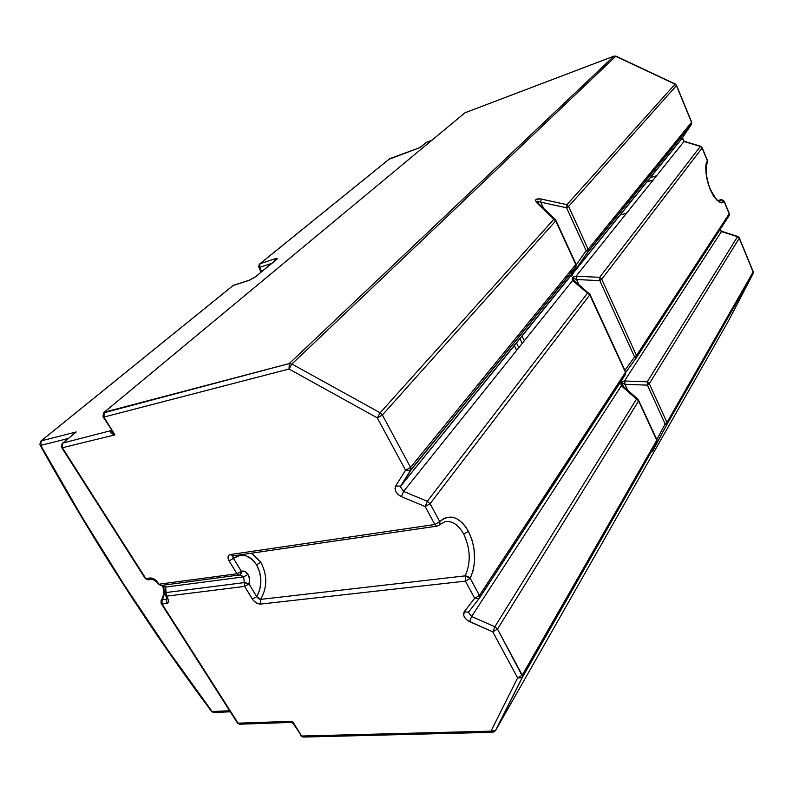 <?xml version="1.0" encoding="UTF-8"?>
<svg xmlns="http://www.w3.org/2000/svg" width="793" height="793" viewBox="0 0 793 793"><rect width="100%" height="100%" fill="white"/><g stroke="black" fill="none" stroke-linecap="round" stroke-linejoin="round"><path stroke-width="1.19" d="M239.655 575.014L243.699 576.858L248.04 574.38C246.177 571.565 243.937 570.534 241.31 571.287L239.932 574.955M445.369 521.536C452.446 520.743 458.562 524.936 463.707 534.105C470.487 548.716 470.992 562.634 465.223 575.857L260.629 599.389L258.439 598.705L256.704 596.643C262.285 586.305 262.235 575.678 256.555 564.755L260.847 562.306C267.459 575.143 267.38 587.514 260.629 599.389C267.38 587.514 267.459 575.143 260.847 562.306L251.51 553.177L260.847 562.306L256.555 564.755L259.747 572.377L260.897 580.922L259.846 589.348L256.704 596.643L248.992 583.935L249.537 579.029L248.04 574.38L244.968 571.485L241.31 571.287L233.479 558.381L239.397 555.536L245.731 555.764L251.688 558.976L256.555 564.755C249.795 554.961 242.103 552.84 233.479 558.381L229.098 560.879L228.077 556.696L228.899 555.239L230.505 554.525L434.842 524.5L425.157 506.549L401.417 496.656L398.264 494.654L395.965 491.799L395.013 488.706L395.638 486.05L405.56 470.239L377.299 417.891L289.048 369.032L289.267 363.571L104.309 412.201L464.995 112.775L614.119 56.075L289.267 363.571L103.407 412.925L104.309 412.201L103.883 417.078L102.991 416.761L103.883 417.078L104.309 412.201L464.995 112.775L613.891 56.204L289.267 363.571L291.893 364.037L615.774 56.303L613.891 56.204L615.774 56.303L675.061 84.187L566.945 204.663L568.631 206.408L676.439 85.644L675.061 84.187L566.945 204.663L540.251 198.874L535.919 199.479L535.562 200.619L536.683 202.661L553.97 219.126L380.164 412.796L291.893 364.037L615.774 56.303L675.061 84.187L676.439 85.644L691.536 122.32L588.148 249.289L568.631 206.408L676.439 85.644L691.536 122.32L588.148 249.289L588.039 251.827L691.337 124.551L691.536 122.32L691.337 124.551L682.466 137.734L574.043 271.801L588.039 251.827L691.337 124.551L682.208 138.25L684.022 141.491L700.358 146.437L599.657 277.322L576.075 276.202L684.022 141.491L576.075 276.202L572.685 277.243L572.566 280.573L403.597 491.412L400.465 486.753L410.695 470.338L575.678 267.063L575.768 264.485L410.546 467.394L382.385 415.026L555.695 220.9L553.97 219.126L380.164 412.796L382.385 415.026L555.695 220.9L575.768 264.485L410.546 467.394L410.695 470.338L575.678 267.063L570.524 276.152L400.723 486.119L570.524 276.152L571.941 275.647L574.043 271.801L682.466 137.734L684.022 141.491L700.358 146.437L599.657 277.322L601.768 279.215L702.102 148.013L707.465 160.563L705.988 166.015L706.008 173.191L707.425 181.319L710.052 189.299L713.522 196.04L717.358 200.629L721.035 202.493L724.078 201.412L729.183 213.813L636.482 355.482L601.768 279.215L702.102 148.013L700.358 146.437L702.102 148.013L707.366 160.781C704.561 164.984 705.463 174.49 710.052 189.299C716.545 201.273 721.224 205.318 724.078 201.412L729.183 213.813L636.482 355.482L636.323 357.821L634.588 356.939L624.914 370.331L634.588 356.939L636.482 355.482L601.768 279.215L599.805 280.633L634.588 356.939L636.273 357.841L636.482 355.482L634.588 356.939L599.805 280.633L601.768 279.215L599.657 277.322L599.805 280.633L599.657 277.322L576.412 276.212L576.541 279.532L579.029 284.915L576.541 279.532L599.805 280.633L576.541 279.532L576.075 276.202C572.814 276.341 571.644 277.798 572.566 280.573L587.613 292.964L427.338 501.275L403.597 491.412L572.566 280.573L574.36 281.079L572.566 280.573L573.993 280.772L573.18 278.016L576.333 279.453L573.18 278.016L574.033 280.752M438.132 525.59L445.151 521.576C452.307 520.654 458.493 524.827 463.707 534.105L468.455 531.34C459.534 516.56 449.958 513.339 439.738 521.675L439.917 524.203L439.054 525.263L439.917 524.193L439.738 521.675L430.084 503.714L589.774 294.897L587.613 292.964L427.338 501.275L430.084 503.714L589.774 294.897L625.449 372.343L479.438 595.484L470.209 578.325L465.412 581.13L260.6 604.068L256.169 602.849L253.136 600.192L244.65 586.423L244.274 582.597L166.114 592.54L165.628 587.088L243.699 576.858L244.274 582.597L166.114 592.54L165.628 587.088L163.308 585.293M753.172 273.367L753.221 271.751L739.334 237.999L737.758 236.473L721.461 231.546L719.757 230L721.461 231.546L624.487 380.987L621.325 382.276L621.355 385.804L636.521 399.067L494.872 626.748L497.508 629.097L638.623 400.941L656.743 440.303L522.26 675.121L522.458 677.242L656.773 442.216L652.589 451.296L666.992 424.344L753.261 273.208L753.132 271.999L666.972 422.451L649.308 383.653L739.245 238.247L737.53 236.72L647.257 381.82L624.487 380.987L721.461 231.546L737.53 236.72L647.257 381.82L649.308 383.653L739.245 238.247L753.132 271.999L666.972 422.451L666.992 424.344L753.082 273.694L728.252 321.304L495.635 730.432L522.458 677.242L656.773 442.216L656.743 440.303L522.26 675.121L497.508 629.097L638.623 400.941L636.521 399.067L494.872 626.748L471.627 616.518L468.623 612.414L468.871 611.74M626.619 213.129L620.126 215.042M617.192 215.904L614.734 216.638L617.192 215.904M720.916 199.737L719.35 200.619L721.868 199.658L724.078 201.412L720.916 199.737L718.329 200.48L720.916 199.737M719.082 200.688L717.09 200.401M537.644 202.344L537.624 201.234L538.843 203.86L537.624 201.234L540.776 202.175L543.681 208.46L540.776 202.175L566.589 207.786L586.156 250.687L588.148 249.289L568.631 206.408L566.589 207.786L586.156 250.687L576.184 264.921L586.156 250.687L588 251.817L586.156 250.687L588.148 249.289L588.327 251.222L574.241 271.513L573.389 271.097L574.241 271.513L573.26 271.325L574.043 271.801L573.27 273.05C572.318 275.359 571.466 276.42 570.712 276.202M571.694 274.804L571.842 273.813L571.337 274.715M622.297 385.12L621.791 383.009L623.427 386.538L621.92 382.93L624.973 384.308L627.749 390.315L624.973 384.308L647.435 385.13L665.139 423.938L656.852 439.53L665.139 423.938L666.972 422.451L649.308 383.653L647.435 385.13L665.139 423.938L666.913 424.394L665.139 423.938L666.972 422.451L667.171 423.819L652.589 451.296L657.09 441.077M261.73 271.672L259.757 267.3L258.746 267.033L259.212 264.356L389.036 159.274L420.27 147.448L390.037 158.58M40.75 445.379L39.888 444.833L40.75 445.379L68.297 438.479L40.75 445.379L41.206 440.858L40.483 441.404L41.206 440.858L40.75 445.379C94.724 542.422 151.859 631.139 212.127 711.519L167.472 649.487L124.065 584.719L81.848 516.828L40.75 445.379M215.349 711.698L214.031 712.51L212.127 711.519L214.031 712.51L230.317 711.807M149.084 579.485L148.281 579.812L145.843 578.573L62.379 447.738L61.586 447.421L62.379 447.738L62.835 443.039L62.032 443.654L76.217 431.967L62.756 443.059M229.633 710.756L212.127 711.519L229.633 710.756M516.679 350.318L514.37 345.589L516.679 350.318M420.459 147.201L426.535 142.274L419.666 147.637M518.791 347.671L516.491 342.963L518.791 347.671M161.088 600.618L162.03 599.795C164.478 596.495 164.805 591.647 162.991 585.234C164.924 590.379 164.607 595.236 162.03 599.795L161.088 600.598L161.118 603.384L162.059 603.988L162.03 599.795L162.059 603.988L161.118 603.384M103.249 417.168L114.926 434.881L62.379 447.738L62.835 443.039L111.714 430.411L62.835 443.039L76.217 431.967L41.206 440.858L76.217 431.967L73.858 433.781M233.063 285.559L41.206 440.858L233.063 285.559L248.625 280.514L233.063 285.559M110.802 431.134L111.714 430.351L110.802 431.134C109.821 432.403 111.198 433.652 114.926 434.881L111.07 433.028L110.802 431.134M304.839 736.152L303.501 737.054L301.637 736.023L292.488 721.263L238.108 723.176L292.488 721.263L290.753 722.443L240.021 724.197L238.108 723.176L240.021 724.197L241.369 723.335L291.041 721.59L290.644 722.443L292.488 721.263L293.787 724.376L301.637 736.023L292.488 721.263L293.489 724.128M165.489 595.573L165.281 593.333L166.114 592.54L166.451 596.177L168.304 599.647L168.255 602.254L167.194 603.255L162.059 603.988L238.108 723.176L162.059 603.988L166.391 603.473L166.352 599.27L162.03 599.795L166.352 599.27L166.391 603.473C168.85 602.789 169.157 600.826 167.333 597.575L165.489 595.573L166.451 596.177L166.114 592.54L165.251 593.194M522.23 343.389L519.94 338.69L522.23 343.389M425.772 142.869L420.27 147.448L389.73 158.739L259.935 263.801L276.023 258.478L277.243 258.667L255.554 276.757L248.625 280.514L254.722 277.391M167.472 598.1L166.817 597.575M167.105 598.903L166.352 599.27L167.085 597.912M157.014 582.24L158.848 584.223L236.948 573.775L239.357 575.094L236.948 573.775L158.848 584.223L161.257 585.452L157.906 583.638L158.848 584.223L157.956 582.805C155.656 579.574 153.059 577.958 150.164 577.978L145.843 578.573L148.281 579.812L152.603 579.217L150.164 577.978L152.573 579.217M431.798 140.321L426.535 142.274L431.798 140.321M167.482 598.051L166.352 599.27M522.062 336.073L524.342 340.762L522.062 336.073M426.981 142.106L431.888 140.242M111.387 430.54L114.926 434.881L62.379 447.738L145.843 578.573L152.117 578.166L155.349 579.911L157.956 582.805L152.603 579.217L153.396 578.89M114.926 434.881L103.883 417.078L289.048 369.032L103.883 417.078L114.926 434.881M492.413 732.316L303.501 737.054L301.637 736.023L490.996 731.136L492.78 732.306L490.996 731.136L301.637 736.023L300.438 735.091M600.925 235.957L598.418 236.671L600.925 235.957M166.451 596.177L244.65 586.423L166.451 596.177M161.257 585.452L240.14 574.875L243.699 576.858L165.628 587.088L162.942 585.224M465.412 112.626L613.99 56.125M240.14 574.875L241.33 573.23L241.31 571.287L236.948 573.775L229.098 560.879L236.948 573.775L241.31 571.287L233.479 558.381L232.904 555.893M650.072 177.791L656.545 175.778L650.072 177.791M479.616 597.882L625.3 374.712L625.449 372.343L479.438 595.484L474.67 598.279L464.212 611.799C462.626 615.388 464.411 618.669 469.565 621.623L492.8 631.882L517.641 677.896L490.996 731.136L517.641 677.896L492.8 631.882L467.959 620.75L465.263 618.352L463.717 615.517L464.212 611.799L474.67 598.279L465.412 581.13L474.67 598.279L479.438 595.484L470.209 578.325L473.114 570.653L474.551 561.731L474.065 549.014L471.934 539.716L468.455 531.34L465.491 526.572L462.131 522.637L456.54 518.563L452.625 517.214L446.786 517.373L443.109 518.949L439.738 521.675L430.084 503.714L425.157 506.549L434.842 524.5L439.738 521.675L434.842 524.5L230.505 554.525L232.983 555.883L437.24 526.096L434.842 524.5L437.24 526.096M259.757 267.3L271.979 263.266L259.757 267.3L259.935 263.801L259.757 267.3L258.756 267.023L259.935 263.801L275.33 258.687L274.735 261.006L275.33 258.687C277.481 258.052 277.808 258.409 276.291 259.767L255.485 276.787M249.2 280.236L254.831 277.282M254.801 277.332L275.508 260.391M728.965 215.894L729.183 213.813L728.965 215.894L636.472 357.593M479.438 595.484L479.468 598.12L479.438 595.484M469.416 610.917L468.96 611.611L469.416 610.917M574.489 281.188L572.784 280.752L589.774 294.897L589.823 294.104L625.449 372.343L625.657 373.919L624.606 375.525L625.518 374.326M623.199 386.34L621.791 383.009L624.785 384.228L624.487 380.987L624.973 384.308L624.815 380.997L624.973 384.308L647.435 385.13L647.257 381.82L647.435 385.13L649.308 383.653L647.257 381.82L624.487 380.987C621.395 381.294 620.354 382.9 621.355 385.804L471.627 616.518L621.355 385.804L622.624 385.824L621.355 385.804L622.773 385.963L621.563 386.003L636.521 399.067L637.731 399.018L636.521 399.067L638.623 400.941L656.911 439.808L656.773 442.216M753.082 273.694L728.192 321.413L495.635 730.432L522.627 676.667L497.508 629.097L494.872 626.748L471.627 616.518L468.613 612.483L468.841 611.799M495.635 730.432L490.996 731.136L495.318 730.839M474.67 598.279L478.942 598.675L479.468 598.12L478.942 598.675L474.67 598.279M468.96 611.611L468.405 612.196L464.212 611.799L468.445 612.176L479.24 598.408M469.565 621.623L471.627 616.518L469.565 621.623M427.338 501.275L425.157 506.549L430.084 503.714L427.338 501.275L403.597 491.412L401.417 496.656L425.157 506.549L427.338 501.275M492.8 631.882L494.872 626.748L492.8 631.882L497.508 629.097L492.8 631.882M401.417 496.656L403.597 491.412L400.445 486.823L400.723 486.119L395.638 486.05C394.2 490.173 396.123 493.702 401.417 496.656M517.641 677.896L522.26 675.121L517.641 677.896L522.111 677.708L517.641 677.896M405.56 470.239L395.638 486.05L400.723 486.119L410.695 470.338L405.56 470.239L410.338 470.685L410.962 469.664L410.546 467.394L405.56 470.239L410.546 467.394L382.385 415.026L377.299 417.891L405.56 470.239M380.164 412.796L377.299 417.891L382.385 415.026L380.164 412.796L291.893 364.037L289.048 369.032L377.299 417.891L380.164 412.796M289.267 363.571L289.048 369.032L291.893 364.037L289.267 363.571M719.875 229.811L721.739 231.318M652.639 450.87L667.171 423.819L753.261 273.208L753.221 271.751L739.245 237.781L737.797 236.483L721.699 231.308M684.319 141.323L700.586 146.249L702.211 147.795L707.465 160.563L707.207 162.862M614.357 56.085L616.022 56.154L675.269 84.028L676.558 85.446L691.645 122.112L691.605 124.005L588.327 251.222L573.349 272.901L682.208 138.25L684.27 141.313M638.583 400.009L638.623 400.941L638.583 400.009M573.666 280.117L589.982 294.481L625.627 371.887L625.578 374.187M538.1 203.226L537.624 201.234L540.776 202.175L541.153 199.043L540.776 202.175L566.589 207.786L566.945 204.663L566.589 207.786L568.631 206.408L566.945 204.663L541.153 199.043C535.652 198.329 534.343 199.717 537.218 203.216L555.695 220.9L555.794 220.206L575.996 264.089L575.678 267.063L576.174 265.833M653.194 179.971L646.682 181.974L653.194 179.971M625.766 372.423L636.313 357.831M625.766 372.383L636.283 357.841L729.302 215.19L729.282 213.575L724.178 201.174L721.382 199.648M589.368 293.46L588.822 292.974M538.665 203.702L537.218 203.216L538.229 203.286M553.97 219.126L554.971 219.175L553.97 219.126M555.427 219.641L575.996 264.089L575.956 266.448L410.962 469.664L400.366 486.466L571.168 275.012M575.678 267.063L570.524 276.152M638.177 399.434L656.911 439.808L656.961 441.681L522.627 676.667L495.288 730.898L492.78 732.306M707.039 163.061L707.554 161.99C705.046 168.215 705.869 177.126 710.022 188.714C715.187 198.23 718.25 202.225 719.201 200.688L719.003 200.688M233.955 555.407L232.954 555.883L230.505 554.525C227.769 555.318 227.304 557.439 229.098 560.879L233.479 558.381L232.785 556.904L233.162 555.853M468.455 531.34L463.707 534.105C470.487 548.716 470.992 562.634 465.223 575.857L470.209 578.325C476.652 563.426 476.068 547.765 468.455 531.34M252.382 599.121L256.704 596.643L248.992 583.935L244.65 586.423L252.382 599.121C254.692 602.412 257.428 604.068 260.6 604.068L260.629 599.389L256.704 596.643L252.382 599.121M465.223 575.857L465.412 581.13L470.209 578.325L467.979 576.432L465.223 575.857L260.629 599.389L260.6 604.068L465.412 581.13L465.223 575.857M245.374 582.607L244.274 582.597L244.65 586.423L248.992 583.935L245.374 582.607M248.04 574.38L243.699 576.858L244.274 582.597L248.992 583.935C250.033 580.585 249.716 577.393 248.04 574.38M599.746 235.035L602.254 234.322M389.036 159.274L259.866 263.831M40.185 445.349C94.08 542.214 151.116 630.782 211.295 711.063M213.535 712.51L211.612 711.519M40.483 441.404L39.888 444.833M161.504 599.954C163.933 595.414 164.23 590.527 162.387 585.303M41.137 440.878L232.329 286.114M290.793 722.433L292.984 723.246M237.484 723.077L239.486 724.187M148.023 579.842L145.248 578.553M61.586 447.421L62.032 443.654M161.485 603.959L237.057 722.383M166.371 596.97L165.856 596.158M157.371 582.796L157.906 583.638M144.931 578.018L61.834 447.807M165.519 592.728C166.451 589.942 165.747 587.474 163.417 585.323M158.233 584.193L160.979 585.482M104.26 412.221L464.173 113.449M300.904 735.894L302.976 737.054M103.407 412.925L102.991 416.761M248.962 280.306L233.608 285.282M258.875 267.3L261.085 272.197M470.12 610.134L478.942 598.675L625.657 373.919M554.971 219.175L538.09 203.137M622.773 385.963L637.731 399.018M718.26 200.441L721.065 199.638"/></g></svg>
